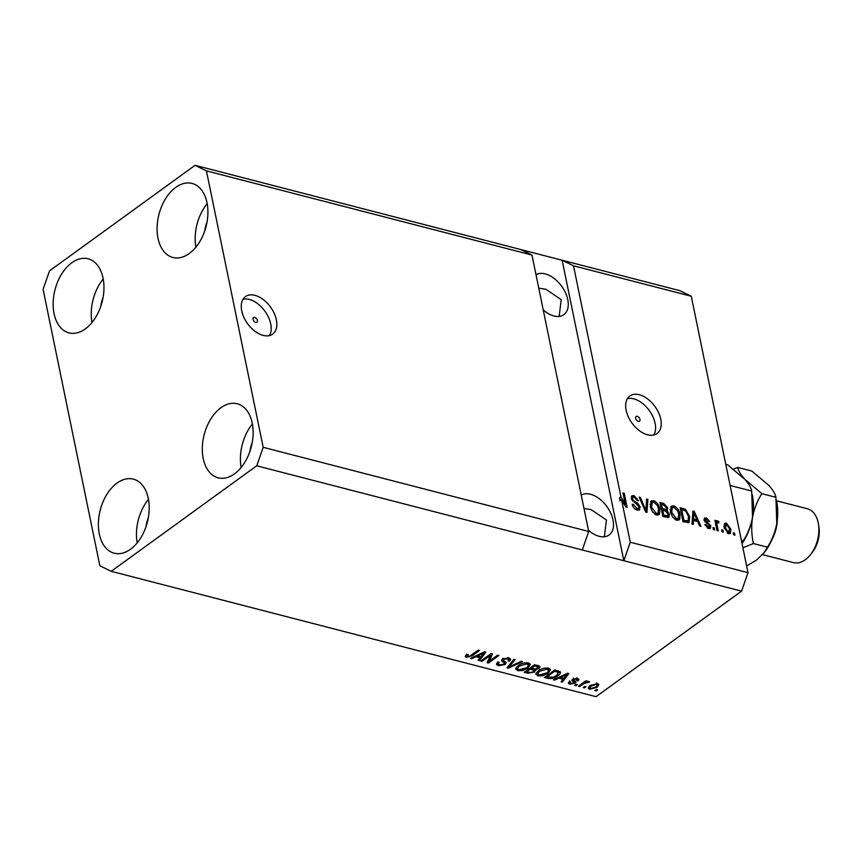 <?xml version="1.0" encoding="UTF-8"?>
<svg xmlns="http://www.w3.org/2000/svg" width="862" height="862" viewBox="0 0 862 862"><rect width="100%" height="100%" fill="white"/><g stroke="black" fill="none" stroke-linecap="round" stroke-linejoin="round"><path stroke-width="1.29" d="M254.71 317.421A2.898 1.767 54.1 0 0 253.525 317.582A2.898 1.767 54.1 0 0 253.331 320.179A2.898 1.767 54.1 0 0 255.745 322.431A2.898 1.767 54.1 0 0 256.93 322.269A2.898 1.767 54.1 0 0 257.124 319.673A2.898 1.767 54.1 0 0 254.71 317.421M254.936 295.332A23.177 14.169 54.1 0 0 245.444 296.603A23.177 14.169 54.1 0 0 243.892 317.388A23.177 14.169 54.1 0 0 263.169 335.393A23.177 14.169 54.1 0 0 272.661 334.133A23.177 14.169 54.1 0 0 274.213 313.348A23.177 14.169 54.1 0 0 254.936 295.332M269.418 335.598A23.177 14.169 54.1 0 0 267.295 314.921A23.177 14.169 54.1 0 0 249.301 299.426A23.177 14.169 54.1 0 0 243.041 299.222M637.298 416.346A2.898 1.767 54.1 0 0 636.113 416.508A2.898 1.767 54.1 0 0 635.919 419.104A2.898 1.767 54.1 0 0 638.322 421.356A2.898 1.767 54.1 0 0 639.507 421.195A2.898 1.767 54.1 0 0 639.701 418.598A2.898 1.767 54.1 0 0 637.298 416.346M639.345 394.731A23.177 14.169 54.1 0 0 629.842 395.992A23.177 14.169 54.1 0 0 628.301 416.788A23.177 14.169 54.1 0 0 647.567 434.793A23.177 14.169 54.1 0 0 657.059 433.521A23.177 14.169 54.1 0 0 658.611 412.736A23.177 14.169 54.1 0 0 639.345 394.731M653.816 434.998A23.177 14.169 54.1 0 0 651.694 414.31A23.177 14.169 54.1 0 0 633.699 398.826A23.177 14.169 54.1 0 0 627.439 398.621M543.232 309.943A24.341 14.88 54.1 0 0 553.91 315.966A24.341 14.88 54.1 0 0 563.877 314.641A24.341 14.88 54.1 0 0 565.504 292.811A24.341 14.88 54.1 0 0 545.28 273.9A24.341 14.88 54.1 0 0 536.013 274.762M588.466 530.281A24.341 14.88 54.1 0 0 599.144 536.304A24.341 14.88 54.1 0 0 609.111 534.979A24.341 14.88 54.1 0 0 610.738 513.149A24.341 14.88 54.1 0 0 590.502 494.238A24.341 14.88 54.1 0 0 581.247 495.111M175.719 187.41A38.24 24.33 104.5 0 1 192.075 183.434A38.24 24.33 104.5 0 1 207.882 214.293A38.24 24.33 104.5 0 1 189.284 253.514A38.24 24.33 104.5 0 1 172.928 257.49A38.24 24.33 104.5 0 1 157.121 226.631A38.24 24.33 104.5 0 1 175.719 187.41M220.941 407.748A38.24 24.33 104.5 0 1 237.298 403.772A38.24 24.33 104.5 0 1 253.105 434.631A38.24 24.33 104.5 0 1 234.518 473.852A38.24 24.33 104.5 0 1 218.151 477.828A38.24 24.33 104.5 0 1 202.344 446.969A38.24 24.33 104.5 0 1 220.941 407.748M116.995 483.119A38.24 24.33 104.5 0 1 133.362 479.143A38.24 24.33 104.5 0 1 149.169 510.002A38.24 24.33 104.5 0 1 130.571 549.223A38.24 24.33 104.5 0 1 114.215 553.199A38.24 24.33 104.5 0 1 98.408 522.34A38.24 24.33 104.5 0 1 116.995 483.119M71.772 262.781A38.24 24.33 104.5 0 1 88.129 258.805A38.24 24.33 104.5 0 1 103.936 289.664A38.24 24.33 104.5 0 1 85.338 328.885A38.24 24.33 104.5 0 1 68.982 332.861A38.24 24.33 104.5 0 1 53.175 302.002A38.24 24.33 104.5 0 1 71.772 262.781M604.359 536.746L606.46 520.034L591.224 509.657L583.983 508.461M559.136 316.408L561.227 299.685L545.991 289.309L538.75 288.123M531.973 255.055L588.714 531.488L582.27 549.967L741.568 591.149L596.051 696.679L111.22 571.312L99.841 565.752L43.1 289.33L49.543 270.851L195.06 165.321L520.594 249.495L531.973 255.055L206.438 170.881L263.179 447.313L588.714 531.488M263.179 447.313L256.736 465.792L582.27 549.967M195.06 165.321L206.438 170.881M573.521 265.798L562.143 260.249L623.829 560.709L630.262 542.23L621.567 499.831L620.08 500.908L619.455 497.87L620.942 496.792L573.521 265.798L691.27 296.248L748.011 572.67L741.568 591.149M630.262 542.23L748.011 572.67M620.942 496.792L625.273 504.098L622.978 492.924L624.239 493.247L627.116 507.276L625.769 506.921L621.567 499.831M640.164 506.953L639.475 509.862L637.19 510.045C634.604 509.205 632.923 507.276 632.158 504.27L633.387 504.41L636.964 508.44L638.526 508.332L638.914 506.673L631.286 498.538L631.921 495.79L634.012 495.607L638.602 500.757L637.374 500.617L634.389 497.255L632.923 497.342L632.546 498.893L633.236 500.423L637.611 503.117L640.164 506.953L638.861 507.901M647.901 499.367L646.963 512.405L645.66 512.071L639.151 497.105L640.455 497.439L645.907 510.573L646.586 499.033L647.901 499.367L646.5 500.38M656.51 515.045L652.48 511.92L650.271 506.791L651.198 500.951L653.568 500.66C657.006 502.234 659.096 505.057 659.839 509.108L659.635 513.827L658.859 514.776L656.51 515.045M676.659 520.26L672.629 517.135L670.42 512.006L671.347 506.156L673.718 505.875C677.144 507.449 679.245 510.261 679.989 514.323L679.784 519.032L679.008 519.98L676.659 520.26M693.479 520.465L693.285 524.376L691.971 524.042L692.962 511.026L694.19 511.338L700.946 526.359L699.632 526.025L697.714 521.564L693.479 520.465L692.164 521.413M734.532 533.147L734.941 535.151L733.681 534.828L733.271 532.824L734.532 533.147L733.497 533.901M730.879 529.171L730.308 533.481L728.606 533.686L724.134 527.533L724.737 523.331L726.44 523.126L730.879 529.171L729.802 529.958M722.884 530.141L723.293 532.145L722.033 531.811L721.623 529.818L722.884 530.141L721.85 530.895M717.173 525.551L718.261 530.841L717.001 530.518L714.9 520.314L716.16 520.637L716.494 522.264L717.615 520.842L718.919 521.693L718.736 523.029L717.852 522.631L716.968 523.525L717.173 525.551L716.139 526.305M717.022 520.928L716.667 521.532M717.852 522.631L715.74 524.419M714.221 527.9L714.641 529.904L713.38 529.58L712.971 527.576L714.221 527.9L713.186 528.654M710.848 525.982L710.32 528.363L708.542 528.503L704.868 524.452L706.097 524.592L708.338 527.07L710.848 525.982L705.342 520.228L706.668 519.398L708.575 521.435L709.803 521.585L706.323 517.922L704.61 518.051L704.125 520.109L709.641 525.906L707.185 527.9M704.082 520.508L705.569 519.43L704.383 520.928M689.729 516.747L689.04 522.501L682.995 521.725L680.118 507.696L685.516 509.345L689.729 516.747L688.652 517.523M669.397 514.312L668.815 517.405L662.846 516.51L659.969 502.492L663.729 503.462L667.781 507.847L667.026 510.433L669.397 514.312L668.201 515.174M667.22 510.315L666.003 511.188M490.316 655.357L482.041 661.348L480.78 661.025L491.178 653.493L492.514 653.838L489.347 661.165L497.622 655.163L498.882 655.486L488.495 663.018L487.149 662.673L490.316 655.357L490.09 654.269M502.761 658.88L503.042 660.292L505.854 662.221L505.24 664.505L498.387 665.712L496.426 664.333L497.848 662.124L499.238 662.35L498.311 663.837L499.712 664.861L503.947 664.203L504.539 663.277L501.458 660.712L502.471 659.074L508.839 657.921L510.681 659.204L509.453 661.132L508.063 660.906L508.882 659.624L507.664 658.816L503.71 659.419L503.052 660.335L501.856 659.613M505.854 662.221L506.285 662.878M522.544 661.607L508.332 668.147L507.039 667.813L513.806 659.344L515.099 659.678L508.828 667.08L521.241 661.262L522.544 661.607M517.717 670.711L515.767 668.6L518.105 665.701C521.057 663.417 524.484 662.512 528.384 662.975L530.356 664.516L527.835 668.093L522.868 670.485L517.717 670.711L517.308 668.707L515.929 668.093M515.767 669.224L515.767 668.6M537.866 675.916L535.916 673.815L538.254 670.916C541.207 668.632 544.633 667.727 548.534 668.19L550.506 669.731L547.984 673.297L543.017 675.689L537.866 675.916L537.457 673.912L536.067 673.297M535.916 674.429L535.916 673.815M585.998 686.777L584.511 687.854L583.251 687.52L584.738 686.443L585.998 686.777M597.032 687.294L589.651 689.309L588.25 688.232L590.179 685.602L597.485 683.631L598.885 684.719L597.032 687.294L596.784 686.087M466.256 657.404L465.103 656.381L466.881 654.377L468.281 654.603L467.527 656.542L469.574 656.294L478.27 650.153L479.52 650.476L472.473 655.594L466.256 657.404L465.717 655.368M466.568 654.129L467.527 656.542M256.736 465.792L111.22 571.312M558.824 678.157L554.654 680.129L553.35 679.795L567.616 673.254L568.834 673.567L562.315 682.111L561.011 681.777L563.058 679.245L558.824 678.157L558.651 677.36M575.169 683.167L569.75 684.169L568.306 683.178L569.179 681.626L570.569 681.853L570.019 682.79L570.913 683.404L573.726 682.973L574.124 682.402L571.851 680.506L572.583 679.321L577.529 678.469L579.016 679.493L578.24 680.786L576.85 680.56L576.495 679.267L573.995 679.536L573.758 680.086L576.075 681.874L575.169 683.167L574.76 681.163L573.963 681.648M576.85 680.56L576.29 678.286M573.812 678.663L573.758 680.086M577.497 684.579L576.01 685.656L574.749 685.322L576.236 684.245L577.497 684.579M583.552 683.749L579.63 686.583L578.37 686.26L585.934 680.786L587.194 681.109L585.988 681.982L588.811 681.389L589.597 681.993L583.552 683.749L583.326 682.672M597.646 689.783L596.159 690.861L594.899 690.537L596.385 689.46L597.646 689.783M559.923 671.455C560.925 672.78 560.225 674.224 557.811 675.776C554.956 678.06 551.658 678.933 547.952 678.394L544.375 677.467L554.772 669.936L560.494 672.22M535.421 669.009L534.677 671.961L527.953 673.222L524.225 672.263L534.623 664.721L540.108 666.789L539.084 668.449L535.561 669.677L535.895 670.183M475.867 656.704L471.697 658.676L470.393 658.342L484.659 651.801L485.888 652.125L479.358 660.658L478.054 660.324L480.102 657.792L475.867 656.704L475.705 655.907M691.27 296.248L679.892 290.688L520.594 249.495M472.247 654.517L472.473 655.594M466.859 655.551L465.846 655.4M554.481 679.267L554.654 680.129M563.403 678.146L562.951 678.739M562.002 680.549L562.315 682.111M562.8 677.985L563.058 679.245M564.448 674.698L564.61 675.474L560.451 677.381L560.257 676.627M567.002 673.534L567.142 674.203L564.61 675.474M560.451 677.381L563.856 678.254L567.142 674.203M569.922 682.284L569.34 682.165L569.75 684.169M572.4 679.461L573.715 680.398L574.124 682.402M578.003 678.62L578.24 680.786M577.831 678.782L577.055 678.653M573.489 678.793L573.715 679.87M575.794 684.579L576.01 685.656M579.415 685.505L579.63 686.583M585.761 680.905L585.988 681.982M587.787 681.389L588.046 682.65M587.162 681.551L587.324 682.338M585.061 681.411L585.32 682.682M595.944 689.783L596.159 690.861M589.845 687.423L589.242 687.305L589.651 689.309M589.242 687.305L588.584 687.079M598.142 683.868L597.161 684.87M596.784 683.06L597.194 685.064L596.364 684.406L591.451 685.915C589.77 686.992 589.543 687.865 590.761 688.533L595.696 687.014C597.366 685.947 597.592 685.085 596.364 684.406L596.17 683.469M591.235 684.902L591.451 685.915M589.522 685.872L590.761 688.533M584.296 686.766L584.511 687.854M547.682 677.133L547.952 678.394M559.815 671.39L558.705 672.716L554.816 671.142L546.842 676.918L553.544 677.155L556.572 675.442L558.447 672.285L558.145 670.808M557.574 674.644L557.811 675.776M554.589 670.065L554.816 671.142M546.627 675.84L546.842 676.918M556.68 670.431L556.938 671.692M549.924 668.826L548.782 670.313M547.747 672.144L547.984 673.297M542.855 674.881L543.017 675.689M547.101 667.964L547.327 669.074L539.504 671.25L537.629 673.901L539.073 675.032L546.756 672.953L548.577 671.11L548.34 668.147M537.198 671.778L537.629 673.901M539.289 670.216L539.504 671.25M548.577 671.11L547.327 669.074M539.224 665.97L539.084 668.449M535.259 669.009L534.268 669.957L534.677 671.961M534.666 665.927L531.563 668.179L535.119 669.009L537.662 668.244L538.341 667.253L534.666 665.927L534.44 664.85M531.337 667.102L531.563 668.179M530.345 669.063L526.704 671.703L530.55 672.576L533.406 671.638L534.171 670.496L530.345 669.063L530.119 667.985M526.477 670.625L526.704 671.703M529.774 663.611L528.632 665.098M527.598 666.929L527.835 668.093M522.706 669.666L522.868 670.485M526.951 662.759L527.178 663.859L519.355 666.035L517.48 668.697L518.924 669.828L526.607 667.748L528.428 665.906L528.19 662.932M517.049 666.574L517.48 668.697M519.139 665.001L519.355 666.035M528.428 665.906L527.178 663.859M508.02 666.585L508.332 668.147M508.58 665.873L508.828 667.08M498.301 663.783L498.387 665.712M497.977 663.708L496.727 663.223M504.539 663.277L504.108 661.197M509.905 658.32L509.043 659.139L509.453 661.132M507.438 657.706L507.664 658.816M503.505 658.46L503.71 659.419M505.466 661.951L504.82 662.501L505.24 664.505M481.815 660.27L482.041 661.348M491.362 653.536L488.926 659.161L489.347 661.165M489.153 660.238L488.086 661.014L488.495 663.018M471.525 657.825L471.697 658.676M480.446 656.693L479.994 657.286M479.046 659.096L479.358 660.658M479.843 656.532L480.102 657.792M481.502 653.256L481.653 654.032L477.494 655.928L477.3 655.174M484.056 652.081L484.185 652.749L481.653 654.032M477.494 655.928L480.899 656.812L484.185 652.749M724.145 524.107L726.44 523.126M724.953 524.204L725.933 524.613M729.618 531.671L729.414 533.783M727.614 533.276L729.252 532.113L728.336 532.242L729.64 528.945L726.698 524.57L723.929 526.219M726.698 524.57L725.395 527.846L728.336 532.242L727.237 533.028M724.392 528.578L725.395 527.846M715.126 521.391L716.16 520.637M715.46 523.018L716.494 522.264M716.128 521.919L717.432 522.771M717.669 522.598L718.919 521.693M716.365 523.708L715.482 524.602M705.17 525.26L706.097 524.592M707.68 528.18L709.372 526.994M704.092 518.881L706.323 517.922M704.847 518.999L705.741 519.344M704.944 521.887L705.924 521.187M709.361 527.059L709.383 528.621M692.865 512.297L694.19 511.338M696.259 520.325L696.701 521.294M692.272 520.066L695.472 520.896L696.959 519.818L693.878 512.642L693.554 518.935L696.959 519.818M692.574 516.079L693.856 515.153M692.294 519.851L693.554 518.935M692.779 513.44L693.878 512.642M680.43 509.237L684.029 510.423M684.18 510.304L685.516 509.345M688.555 520.249L688.145 522.814M682.973 521.629L686.605 521.995L688.091 520.917L688.469 516.403L685.613 510.94L681.713 509.668L683.922 520.411L688.091 520.917M680.678 510.412L681.713 509.668M682.876 521.165L683.922 520.411M684.6 522.049L686.077 520.971M670.69 506.867L672.231 506.953L673.718 505.875M672.231 506.953L673.394 507.406M678.911 515.099L679.989 514.323M678.771 517.405L678.297 520.109L679.784 519.032M675.463 519.786L678.06 518.396L678.717 513.946L677.543 510.649L674.062 507.513L672.285 507.718L671.681 512.351L676.314 518.612L678.06 518.396M672.285 507.718L670.119 509.733M670.679 513.084L671.681 512.351M675.043 519.538L676.314 518.612M660.281 504.033L663.266 504.895M666.617 508.688L667.781 507.847M666.294 508.925L665.539 511.511M667.975 515.692L667.899 517.663M662.824 516.413L666.595 516.607M664.376 510.476L666.294 509.248L666.563 507.75L663.621 504.992L661.563 504.453L662.425 508.645L665.863 509.41L664.376 510.476L663.169 510.293L664.645 509.216M661.477 509.862L663.169 510.293M660.529 505.207L661.563 504.453M661.391 509.399L662.425 508.645M661.725 511.037L662.759 510.282L663.772 515.196L667.813 515.832L666.337 516.909M662.738 515.95L663.772 515.196M665.97 517.06L667.457 515.982L668.147 513.989L665.087 510.886L662.759 510.282M664.785 516.92L666.272 515.842M650.541 501.662L652.081 501.738L653.568 500.66M652.081 501.738L653.245 502.201M658.762 509.895L659.839 509.108M658.622 512.2L658.148 514.905L659.635 513.827M655.314 514.582L657.911 513.181L658.568 508.742L657.394 505.434L653.913 502.298L652.135 502.503L651.532 507.147L656.165 513.407L657.911 513.181M652.135 502.503L649.97 504.529M650.53 507.869L651.532 507.147M654.894 514.323L656.165 513.407M639.572 498.074L640.455 497.439M645.229 511.069L645.907 510.573M645.67 510.746L645.584 511.909M632.396 505.132L633.387 504.41M635.628 509.399L636.964 508.44M636.027 509.614L638.526 508.332M631.34 496.555L634.012 495.607M632.525 496.684L633.732 497.148M632.923 497.342L631.286 498.548M631.609 499.583L632.546 498.893M632.428 501.005L633.236 500.423M636.533 503.904L637.611 503.117M638.71 508.16L638.57 510.196M619.455 497.87L620.899 500.305M624.444 504.701L625.273 504.098M623.204 494.001L624.239 493.247M624.821 504.421L625.112 505.811M91.975 322.539A38.24 24.33 104.5 0 1 103.235 278.986M103.095 297.401A24.341 15.484 -75.5 0 0 100.779 306.355M137.198 542.877A38.24 24.33 104.5 0 1 148.458 499.324M148.318 517.75A24.341 15.484 -75.5 0 0 146.001 526.693M241.144 467.506A38.24 24.33 104.5 0 1 252.404 423.953M252.264 442.378A24.341 15.484 -75.5 0 0 249.948 451.322M195.911 247.168A38.24 24.33 104.5 0 1 207.182 203.604M207.031 222.03A24.341 15.484 -75.5 0 0 204.725 230.984M762.558 554.632L793.428 562.606A27.81 17.693 -75.5 0 0 805.323 559.718A27.81 17.693 -75.5 0 0 810.56 554.578A27.81 17.693 -75.5 0 0 818.447 524.085A27.81 17.693 -75.5 0 0 807.349 508.752L776.543 500.79M776.576 500.984L777.039 503.893A44.037 28.015 104.5 0 1 776.781 523.557L775.929 497.309C775.326 493.991 773.009 490.058 768.969 485.5L751.826 471.061L737.764 467.43C738.368 470.738 740.684 474.671 744.725 479.229C748.766 483.787 751.082 487.73 751.686 491.038L752.537 517.286C754.218 508.58 757.332 500.714 761.868 493.667L727.582 464.79L725.772 464.327M751.686 491.038L730.103 485.457M752.332 494.723L752.795 497.622A44.037 28.015 104.5 0 1 752.537 517.286C750.856 526.003 747.742 533.869 743.206 540.916L741.395 540.442M743.206 540.916L741.977 543.265M742.904 547.812L753.388 543.545C751.524 534.957 751.244 526.208 752.537 517.286A44.037 28.015 104.5 0 1 742.031 543.566M737.764 467.43L733.346 469.1M763.7 553.253L767.449 547.176C771.986 540.14 775.1 532.263 776.781 523.557A44.037 28.015 104.5 0 1 764.551 552.165L756.254 560.311L746.621 565.935M775.929 497.309L761.868 493.667M767.449 547.176L753.388 543.545M777.308 519.829A27.81 17.693 104.5 0 1 772.514 538.362M818.447 524.085L818.9 526.919A23.177 14.74 104.5 0 1 812.327 552.316L810.56 554.578M572.939 679.795L573.349 681.799M527.695 671.961L527.953 673.222M536.466 665.205L536.724 666.466M532.404 668.406L532.662 669.666M509.711 664.462L509.981 665.776M502.471 659.99L502.88 661.994M706.204 523.029L707.454 522.135M682.047 509.657L683.534 508.58M662.242 504.539L663.729 503.462M644.226 508.774L644.959 508.246M634.292 502.621L635.359 501.856M570.019 682.79L569.61 680.786M577.292 679.795L576.872 677.791M573.715 679.978L573.305 677.974M558.705 672.726L558.296 670.722M538.341 667.253L537.931 665.259M534.171 670.496L533.761 668.492M498.311 663.837L497.902 661.833M508.882 659.624L508.461 657.62M503.052 660.335L502.643 658.331M717.303 522.706L715.816 523.784"/></g></svg>
